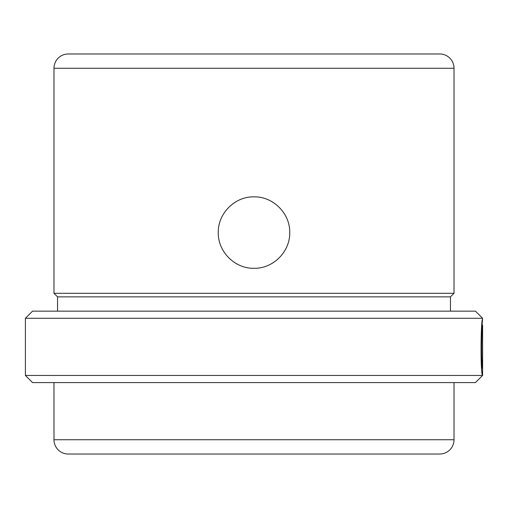 <?xml version="1.0" encoding="UTF-8"?>
<svg xmlns="http://www.w3.org/2000/svg" width="508" height="508" viewBox="0 0 508 508"><rect width="100%" height="100%" fill="white"/><g stroke="black" fill="none" stroke-linecap="round" stroke-linejoin="round"><path stroke-width="0.76" d="M289.719 232.569C290.189 213.436 273.107 196.393 254.013 196.85C234.861 196.393 217.83 213.43 218.281 232.569C217.83 251.682 234.842 268.732 253.981 268.288C273.101 268.738 290.157 251.771 289.719 232.569M482.6 375.444L25.4 375.444L32.544 382.587L475.456 382.587L482.6 375.444L482.6 325.139C481.965 323.069 480.625 360.204 482.416 368.313L482.568 336.321L482.568 375.412C480.219 373.774 480.949 316.7 482.6 319.526L482.6 319.513M481.921 325.12L482.6 325.139M482.041 325.12L482.6 318.294L25.4 318.294L25.4 375.444M25.4 318.294L32.544 311.15L475.456 311.15L482.6 318.294M450.456 311.15L450.456 296.863L454.025 293.294L454.025 68.263A14.287 14.287 0 0 0 439.738 53.975L68.263 53.975A14.287 14.287 0 0 0 53.975 68.263L454.025 68.263M57.544 311.15L57.544 296.863L450.456 296.863M57.544 296.863L53.975 293.294L454.025 293.294M53.975 293.294L53.975 68.263M53.975 382.587L53.975 439.738A14.287 14.287 0 0 0 68.263 454.025L439.738 454.025A14.287 14.287 0 0 0 454.025 439.738L454.025 382.587M481.755 368.313L482.416 368.313M53.975 439.738L454.025 439.738"/></g></svg>
